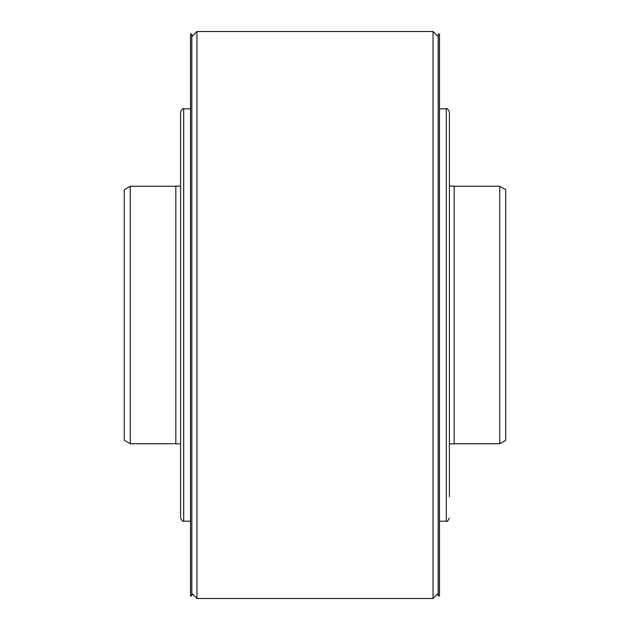 <?xml version="1.0" encoding="UTF-8"?>
<svg xmlns="http://www.w3.org/2000/svg" width="630" height="630" viewBox="0 0 630 630"><rect width="100%" height="100%" fill="white"/><g stroke="black" fill="none" stroke-linecap="round" stroke-linejoin="round"><path stroke-width="0.94" d="M449.403 186.133L454.175 186.133L454.175 443.866L449.403 443.866M499.755 443.733L505.717 440.291L505.717 189.709L499.755 186.267L499.755 443.733L454.175 443.733M124.283 315L124.283 189.709L130.245 186.267L130.245 443.733L124.283 440.291L124.283 315M180.597 443.866L175.825 443.866L175.825 186.133L180.597 186.133M183.684 108.817L183.684 521.183C183.172 522.065 182.141 521.034 180.597 518.088L180.597 111.912C182.141 108.966 183.172 107.935 183.684 108.817L190.52 108.817M190.52 595.925L190.52 34.075L191.803 34.075L191.803 595.925L190.52 595.925M196.962 315L196.962 598.5L433.038 598.5L433.038 31.5L196.962 31.5L196.962 315M438.197 595.925L438.197 34.075L439.48 34.075L439.48 595.925L438.197 595.925M439.48 108.817L446.316 108.817C446.867 107.951 447.898 108.982 449.403 111.912L449.403 496.7M446.316 108.817L446.316 521.183C446.867 522.049 447.898 521.018 449.403 518.088M499.755 186.267L454.175 186.267M175.825 443.733L130.245 443.733M175.825 186.267L130.245 186.267M191.803 593.342L196.962 598.5M191.803 36.658L196.962 31.5M438.197 593.342L433.038 598.5M439.48 521.183L446.316 521.183M438.197 36.658L433.038 31.5M183.684 521.183L190.52 521.183"/></g></svg>

